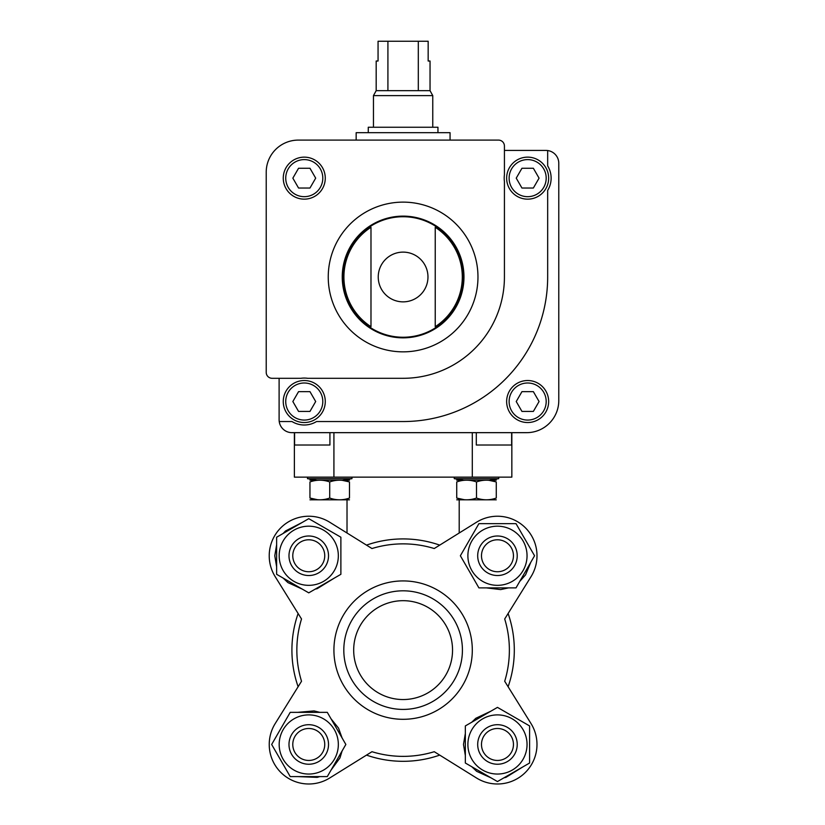 <?xml version="1.0" encoding="UTF-8"?>
<svg xmlns="http://www.w3.org/2000/svg" width="825" height="825" viewBox="0 0 825 825"><rect width="100%" height="100%" fill="white"/><g stroke="black" fill="none" stroke-linecap="round" stroke-linejoin="round"><path stroke-width="1.24" d="M511.84 432.661L511.84 477.139L294.381 477.139L294.381 432.661M294.587 432.661L294.587 445.015L329.918 445.015L329.918 432.661M476.303 432.661L476.303 445.015L511.634 445.015L511.634 432.661M476.582 522.194L434.249 548.532A106.26 106.26 0 0 0 371.972 548.532L329.639 522.194A39.538 39.538 0 0 0 275.189 576.654L301.517 618.977A106.26 106.26 0 0 0 301.517 681.264L275.189 723.587A39.538 39.538 0 0 0 329.639 778.037L371.972 751.709A106.26 106.26 0 0 0 434.249 751.709L476.582 778.037A39.538 39.538 0 0 0 531.032 723.587L508.107 686.73A111.2 111.2 0 0 0 508.107 613.501L531.032 576.654A39.538 39.538 0 0 0 476.582 522.194L458.329 533.548M275.189 723.587L298.114 686.73A111.2 111.2 0 0 1 298.114 613.501L275.189 576.654M476.582 778.037L439.725 755.112A111.2 111.2 0 0 1 366.496 755.112L329.639 778.037M343.808 650.121A59.307 59.307 0 0 1 432.764 598.754A59.307 59.307 0 0 1 432.764 701.477A59.307 59.307 0 0 1 343.808 650.121M353.688 650.121A49.418 49.418 0 0 1 427.824 607.313A49.418 49.418 0 0 1 427.824 692.917A49.418 49.418 0 0 1 353.688 650.121M333.919 650.121A69.187 69.187 0 0 1 437.704 590.195A69.187 69.187 0 0 1 437.704 710.036A69.187 69.187 0 0 1 333.919 650.121M531.032 723.587L504.704 681.264A106.26 106.26 0 0 0 504.704 618.977L508.107 613.501M366.496 545.119A111.2 111.2 0 0 1 439.725 545.119M347.016 499.878L347.016 533.002L329.639 522.194M481.491 555.761A15.974 15.974 0 0 1 505.457 541.922A15.974 15.974 0 0 1 505.457 569.601A15.974 15.974 0 0 1 481.491 555.761M477.696 555.761A19.769 19.769 0 0 1 507.344 538.643A19.769 19.769 0 0 1 507.344 572.88A19.769 19.769 0 0 1 477.696 555.761M467.888 555.761A29.576 29.576 0 0 1 512.253 530.145A29.576 29.576 0 0 1 512.253 581.377A29.576 29.576 0 0 1 467.888 555.761M516.007 523.638L478.912 523.638L460.371 555.761L478.912 587.885L516.007 587.885L534.559 555.761L516.007 523.638M481.491 744.47A15.974 15.974 0 0 1 505.457 730.63A15.974 15.974 0 0 1 505.457 758.309A15.974 15.974 0 0 1 481.491 744.47M477.696 744.47A19.769 19.769 0 0 1 507.344 727.351A19.769 19.769 0 0 1 507.344 761.588A19.769 19.769 0 0 1 477.696 744.47M467.888 744.47A29.576 29.576 0 0 1 512.253 718.853A29.576 29.576 0 0 1 512.253 770.086A29.576 29.576 0 0 1 467.888 744.47M529.588 725.928L497.465 707.376L465.341 725.928L465.341 763.022L497.465 781.564L529.588 763.022L529.588 725.928M292.782 555.761A15.974 15.974 0 0 1 316.748 541.922A15.974 15.974 0 0 1 316.748 569.601A15.974 15.974 0 0 1 292.782 555.761M288.987 555.761A19.769 19.769 0 0 1 318.636 538.643A19.769 19.769 0 0 1 318.636 572.88A19.769 19.769 0 0 1 288.987 555.761M279.18 555.761A29.576 29.576 0 0 1 323.544 530.145A29.576 29.576 0 0 1 323.544 581.377A29.576 29.576 0 0 1 279.18 555.761M340.88 537.219L308.756 518.667L276.633 537.219L276.633 574.313L308.756 592.855L340.88 574.313L340.88 537.219M292.782 744.47A15.974 15.974 0 0 1 316.748 730.63A15.974 15.974 0 0 1 316.748 758.309A15.974 15.974 0 0 1 292.782 744.47M288.987 744.47A19.769 19.769 0 0 1 318.636 727.351A19.769 19.769 0 0 1 318.636 761.588A19.769 19.769 0 0 1 288.987 744.47M279.18 744.47A29.576 29.576 0 0 1 323.544 718.853A29.576 29.576 0 0 1 323.544 770.086A29.576 29.576 0 0 1 279.18 744.47M327.298 712.346L290.214 712.346L271.662 744.47L290.214 776.593L327.298 776.593L345.85 744.47L327.298 712.346M456.73 498.052C463.341 500.373 469.93 500.373 476.499 498.052C483.11 500.373 489.699 500.373 496.268 498.052C496.268 500.373 496.268 500.373 496.268 498.052L496.268 481.934L488.854 480.284L496.268 481.934C496.268 479.614 496.268 479.614 496.268 481.934C489.658 479.614 483.068 479.614 476.499 481.934C469.889 479.614 463.299 479.614 456.73 481.934C456.73 479.614 456.73 479.614 456.73 481.934L456.73 498.052C456.73 500.373 456.73 500.373 456.73 498.052L464.3 499.713M349.491 481.934L349.491 498.052C349.491 500.373 349.491 500.373 349.491 498.052C342.922 500.373 336.332 500.373 329.722 498.052C323.153 500.373 316.563 500.373 309.952 498.052L317.532 499.713L309.952 498.052C309.952 500.373 309.952 500.373 309.952 498.052L309.952 481.934C316.522 479.614 323.111 479.614 329.722 481.934C336.291 479.614 342.88 479.614 349.491 481.934C349.491 479.614 349.491 479.614 349.491 481.934L342.076 480.284M342.818 480.109L351.966 478.665L307.488 478.665L316.625 480.109M349.491 480.171L309.952 480.171M309.952 481.934C309.952 479.614 309.952 479.614 309.952 481.934M329.722 498.052L329.722 481.934M349.491 499.816L309.952 499.816M489.596 480.109L498.733 478.665L454.255 478.665L463.403 480.109M496.268 480.171L456.73 480.171M476.499 498.052L476.499 481.934M496.268 499.816L456.73 499.816M272.147 378.304L300.867 378.304A23.471 23.471 0 0 1 307.663 378.304L403.105 378.304A101.31 101.31 0 0 0 504.426 276.983L504.426 181.541A23.471 23.471 0 0 1 504.426 174.745L504.426 146.025A5.93 5.93 0 0 0 498.496 140.095L298.341 140.095A32.123 32.123 0 0 0 266.217 172.219L266.217 372.374A5.93 5.93 0 0 0 272.147 378.304M279.108 378.304L279.108 419.812A12.849 12.849 0 0 0 279.232 421.544L291.998 421.544A23.471 23.471 0 0 0 316.532 421.544L403.105 421.544A144.561 144.561 0 0 0 547.666 276.983L547.666 190.41A23.471 23.471 0 0 0 547.666 165.877L547.666 150.542A12.849 12.849 0 0 0 545.933 150.418L504.426 150.418M279.232 421.544A12.849 12.849 0 0 0 291.957 432.661L526.659 432.661A32.123 32.123 0 0 0 558.783 400.537L558.783 163.267A12.849 12.849 0 0 0 547.666 150.542M506.643 401.528A21.007 21.007 0 0 1 538.158 383.336A21.007 21.007 0 0 1 538.158 419.719A21.007 21.007 0 0 1 506.643 401.528M370.982 227.277L370.982 326.7A59.183 59.183 0 0 1 370.982 227.277L370.982 326.7M435.229 326.7A59.183 59.183 0 0 0 435.229 227.277L435.229 326.7L435.229 227.277M283.264 178.148A21.007 21.007 0 0 1 314.768 159.957A21.007 21.007 0 0 1 314.768 196.34A21.007 21.007 0 0 1 283.264 178.148M342.251 276.983A60.854 60.854 0 0 1 433.537 224.287A60.854 60.854 0 0 1 433.537 329.691A60.854 60.854 0 0 1 342.251 276.983M539.065 178.148L533.363 168.259L521.947 168.259L516.233 178.148L521.947 188.028L533.363 188.028L539.065 178.148M506.643 178.148A21.007 21.007 0 0 1 538.158 159.957A21.007 21.007 0 0 1 538.158 196.34A21.007 21.007 0 0 1 506.643 178.148M533.363 391.648L521.947 391.648L516.233 401.528L521.947 411.417L533.363 411.417L539.065 401.528L533.363 391.648M325.277 401.528A21.007 21.007 0 0 0 293.762 383.336A21.007 21.007 0 0 0 293.762 419.719A21.007 21.007 0 0 0 325.277 401.528A21.007 21.007 0 0 0 293.762 383.336A21.007 21.007 0 0 0 293.762 419.719A21.007 21.007 0 0 0 325.277 401.528M309.973 411.417L298.557 411.417L292.854 401.528L298.557 391.648L309.973 391.648L315.686 401.528L309.973 411.417M309.973 168.259L298.557 168.259L292.854 178.148L298.557 188.028L309.973 188.028L315.686 178.148L309.973 168.259M356.163 140.095L356.163 132.681L450.058 132.681L450.058 140.095M418.306 41.25L418.306 90.668L430.042 90.668L430.042 61.019L428.165 61.019L428.165 41.25L378.056 41.25L378.056 61.019L376.179 61.019L376.179 90.668L373.457 95.617L373.457 127.246M387.915 41.25L387.915 90.668L376.179 90.668M430.042 90.668L432.764 95.617L373.457 95.617M418.306 90.668L387.915 90.668M432.764 95.617L432.764 127.246M437.951 132.681L437.951 127.246L368.27 127.246L368.27 132.681M333.919 477.139L333.919 432.661M472.302 477.139L472.302 432.661M356.163 314.768A60.266 60.266 0 0 1 356.163 239.209M450.058 239.209A60.266 60.266 0 0 1 450.058 314.768M378.242 276.983A24.863 24.863 0 0 1 403.105 252.12A24.863 24.863 0 0 1 427.969 276.983A24.863 24.863 0 0 1 403.105 301.857A24.863 24.863 0 0 1 378.242 276.983M342.849 276.983A60.266 60.266 0 0 1 433.238 224.802A60.266 60.266 0 0 1 433.238 329.175A60.266 60.266 0 0 1 342.849 276.983M328.247 276.983A74.858 74.858 0 0 1 440.54 212.159A74.858 74.858 0 0 1 440.54 341.818A74.858 74.858 0 0 1 328.247 276.983M509.118 178.148A18.532 18.532 0 0 1 536.92 162.092A18.532 18.532 0 0 1 536.92 194.195A18.532 18.532 0 0 1 509.118 178.148M509.118 401.528A18.532 18.532 0 0 1 536.92 385.481A18.532 18.532 0 0 1 536.92 417.584A18.532 18.532 0 0 1 509.118 401.528M322.802 401.528A18.532 18.532 0 0 0 294.999 385.481A18.532 18.532 0 0 0 294.999 417.584A18.532 18.532 0 0 0 322.802 401.528M285.739 178.148A18.532 18.532 0 0 1 313.531 162.092A18.532 18.532 0 0 1 313.531 194.195A18.532 18.532 0 0 1 285.739 178.148M459.205 533.002L459.205 499.878M459.205 480.109L459.205 479.449M347.016 480.109L347.016 479.449M464.114 562.238L475.179 581.408M486.399 587.885L500.662 589.586L508.53 587.885M519.75 581.408L525.566 574.86L530.815 562.238M530.815 549.285L519.75 530.114M508.53 523.638L486.399 523.638M475.179 530.114L464.114 549.285M465.341 733.404L463.485 744.47L465.341 755.535M471.817 766.755L476.644 771.323L490.988 777.831M503.941 777.831L505.911 777.377L523.112 766.755M529.588 755.535L529.588 733.404M523.112 722.184L503.941 711.119M490.988 711.119L475.808 718.297L471.817 722.184M276.633 544.696L274.777 555.761L276.633 566.827M283.109 578.047L287.935 582.615L302.28 589.122M315.233 589.122L317.202 588.668L334.403 578.047M340.88 566.837L340.88 544.696M334.403 533.476L315.233 522.411M302.28 522.411L285.502 530.991L283.109 533.476M275.406 750.946L286.471 770.117M297.691 776.593L317.202 777.377L319.822 776.593M331.042 770.117L339.941 757.969L342.107 750.946M342.107 737.993L338.528 728.104L331.042 718.822M319.822 712.346L314.067 710.913L297.691 712.346M286.471 718.822L275.406 737.993M307.488 477.139L307.488 478.665M351.966 477.139L351.966 478.665M454.255 477.139L454.255 478.665M498.733 477.139L498.733 478.665"/></g></svg>
